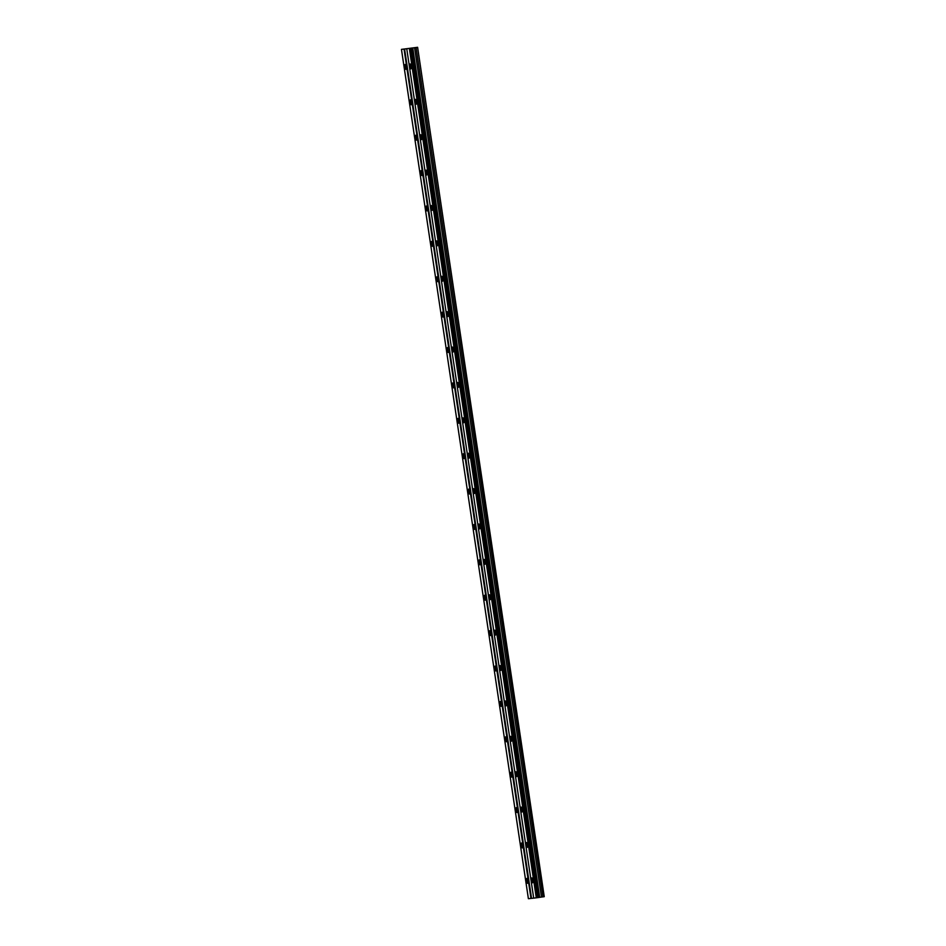 <?xml version="1.0" encoding="UTF-8"?>
<svg xmlns="http://www.w3.org/2000/svg" width="946" height="946" viewBox="0 0 946 946"><rect width="100%" height="100%" fill="white"/><g stroke="black" fill="none" stroke-linecap="round" stroke-linejoin="round"><path stroke-width="1.42" d="M406.26 66.847A2.46 0.686 -98.7 0 0 405.207 64.482A2.46 0.686 -98.7 0 0 404.9 66.989A2.46 0.686 -98.7 0 0 405.952 69.342A2.46 0.686 -98.7 0 0 406.26 66.847M527.903 880.785A2.46 0.686 -98.7 0 0 526.851 878.42A2.46 0.686 -98.7 0 0 526.544 880.927A2.46 0.686 -98.7 0 0 527.596 883.28A2.46 0.686 -98.7 0 0 527.903 880.785M522.618 845.393A2.46 0.686 -98.7 0 0 521.565 843.028A2.46 0.686 -98.7 0 0 521.258 845.535A2.46 0.686 -98.7 0 0 522.31 847.9A2.46 0.686 -98.7 0 0 522.618 845.393M517.332 810.001A2.46 0.686 -98.7 0 0 516.28 807.648A2.46 0.686 -98.7 0 0 515.972 810.143A2.46 0.686 -98.7 0 0 517.024 812.508A2.46 0.686 -98.7 0 0 517.332 810.001M512.034 774.62A2.46 0.686 -98.7 0 0 510.982 772.255A2.46 0.686 -98.7 0 0 510.686 774.762A2.46 0.686 -98.7 0 0 511.739 777.115A2.46 0.686 -98.7 0 0 512.034 774.62M506.749 739.228A2.46 0.686 -98.7 0 0 505.696 736.863A2.46 0.686 -98.7 0 0 505.389 739.37A2.46 0.686 -98.7 0 0 506.441 741.735A2.46 0.686 -98.7 0 0 506.749 739.228M501.463 703.836A2.46 0.686 -98.7 0 0 500.41 701.483A2.46 0.686 -98.7 0 0 500.103 703.978A2.46 0.686 -98.7 0 0 501.155 706.343A2.46 0.686 -98.7 0 0 501.463 703.836M496.177 668.455A2.46 0.686 -98.7 0 0 495.125 666.09A2.46 0.686 -98.7 0 0 494.817 668.586A2.46 0.686 -98.7 0 0 495.87 670.951A2.46 0.686 -98.7 0 0 496.177 668.455M490.879 633.063A2.46 0.686 -98.7 0 0 489.827 630.698A2.46 0.686 -98.7 0 0 489.531 633.205A2.46 0.686 -98.7 0 0 490.572 635.558A2.46 0.686 -98.7 0 0 490.879 633.063M485.594 597.671A2.46 0.686 -98.7 0 0 484.541 595.306A2.46 0.686 -98.7 0 0 484.234 597.813A2.46 0.686 -98.7 0 0 485.286 600.178A2.46 0.686 -98.7 0 0 485.594 597.671M480.308 562.291A2.46 0.686 -98.7 0 0 479.255 559.926A2.46 0.686 -98.7 0 0 478.948 562.421A2.46 0.686 -98.7 0 0 480 564.786A2.46 0.686 -98.7 0 0 480.308 562.291M475.022 526.898A2.46 0.686 -98.7 0 0 473.97 524.533A2.46 0.686 -98.7 0 0 473.662 527.04A2.46 0.686 -98.7 0 0 474.715 529.393A2.46 0.686 -98.7 0 0 475.022 526.898M469.724 491.506A2.46 0.686 -98.7 0 0 468.672 489.141A2.46 0.686 -98.7 0 0 468.376 491.648A2.46 0.686 -98.7 0 0 469.417 494.013A2.46 0.686 -98.7 0 0 469.724 491.506M464.439 456.114A2.46 0.686 -98.7 0 0 463.386 453.761A2.46 0.686 -98.7 0 0 463.079 456.256A2.46 0.686 -98.7 0 0 464.131 458.621A2.46 0.686 -98.7 0 0 464.439 456.114M459.153 420.734A2.46 0.686 -98.7 0 0 458.101 418.369A2.46 0.686 -98.7 0 0 457.793 420.875A2.46 0.686 -98.7 0 0 458.845 423.229A2.46 0.686 -98.7 0 0 459.153 420.734M453.867 385.341A2.46 0.686 -98.7 0 0 452.815 382.976A2.46 0.686 -98.7 0 0 452.507 385.483A2.46 0.686 -98.7 0 0 453.56 387.848A2.46 0.686 -98.7 0 0 453.867 385.341M448.57 349.949A2.46 0.686 -98.7 0 0 447.517 347.596A2.46 0.686 -98.7 0 0 447.21 350.091A2.46 0.686 -98.7 0 0 448.262 352.456A2.46 0.686 -98.7 0 0 448.57 349.949M443.284 314.569A2.46 0.686 -98.7 0 0 442.231 312.204A2.46 0.686 -98.7 0 0 441.924 314.711A2.46 0.686 -98.7 0 0 442.976 317.064A2.46 0.686 -98.7 0 0 443.284 314.569M437.998 279.176A2.46 0.686 -98.7 0 0 436.946 276.811A2.46 0.686 -98.7 0 0 436.638 279.318A2.46 0.686 -98.7 0 0 437.691 281.683A2.46 0.686 -98.7 0 0 437.998 279.176M432.7 243.784A2.46 0.686 -98.7 0 0 431.66 241.431A2.46 0.686 -98.7 0 0 431.352 243.926A2.46 0.686 -98.7 0 0 432.405 246.291A2.46 0.686 -98.7 0 0 432.7 243.784M427.415 208.404A2.46 0.686 -98.7 0 0 426.362 206.039A2.46 0.686 -98.7 0 0 426.055 208.534A2.46 0.686 -98.7 0 0 427.107 210.899A2.46 0.686 -98.7 0 0 427.415 208.404M422.129 173.012A2.46 0.686 -98.7 0 0 421.076 170.647A2.46 0.686 -98.7 0 0 420.769 173.153A2.46 0.686 -98.7 0 0 421.821 175.507A2.46 0.686 -98.7 0 0 422.129 173.012M416.843 137.619A2.46 0.686 -98.7 0 0 415.791 135.254A2.46 0.686 -98.7 0 0 415.483 137.761A2.46 0.686 -98.7 0 0 416.536 140.126A2.46 0.686 -98.7 0 0 416.843 137.619M411.545 102.227A2.46 0.686 -98.7 0 0 410.505 99.874A2.46 0.686 -98.7 0 0 410.197 102.369A2.46 0.686 -98.7 0 0 411.25 104.734A2.46 0.686 -98.7 0 0 411.545 102.227M411.203 66.338A2.46 0.686 -98.7 0 0 410.15 63.973A2.46 0.686 -98.7 0 0 409.843 66.48A2.46 0.686 -98.7 0 0 410.895 68.833A2.46 0.686 -98.7 0 0 411.203 66.338M532.846 880.277A2.46 0.686 -98.7 0 0 531.794 877.912A2.46 0.686 -98.7 0 0 531.486 880.407A2.46 0.686 -98.7 0 0 532.539 882.772A2.46 0.686 -98.7 0 0 532.846 880.277M527.549 844.884A2.46 0.686 -98.7 0 0 526.496 842.519A2.46 0.686 -98.7 0 0 526.189 845.026A2.46 0.686 -98.7 0 0 527.241 847.38A2.46 0.686 -98.7 0 0 527.549 844.884M522.263 809.492A2.46 0.686 -98.7 0 0 521.211 807.127A2.46 0.686 -98.7 0 0 520.903 809.634A2.46 0.686 -98.7 0 0 521.956 811.999A2.46 0.686 -98.7 0 0 522.263 809.492M516.977 774.1A2.46 0.686 -98.7 0 0 515.925 771.747A2.46 0.686 -98.7 0 0 515.617 774.242A2.46 0.686 -98.7 0 0 516.67 776.607A2.46 0.686 -98.7 0 0 516.977 774.1M511.68 738.72A2.46 0.686 -98.7 0 0 510.639 736.355A2.46 0.686 -98.7 0 0 510.332 738.861A2.46 0.686 -98.7 0 0 511.384 741.215A2.46 0.686 -98.7 0 0 511.68 738.72M506.394 703.327A2.46 0.686 -98.7 0 0 505.341 700.962A2.46 0.686 -98.7 0 0 505.034 703.469A2.46 0.686 -98.7 0 0 506.086 705.834A2.46 0.686 -98.7 0 0 506.394 703.327M501.108 667.935A2.46 0.686 -98.7 0 0 500.056 665.582A2.46 0.686 -98.7 0 0 499.748 668.077A2.46 0.686 -98.7 0 0 500.801 670.442A2.46 0.686 -98.7 0 0 501.108 667.935M495.822 632.555A2.46 0.686 -98.7 0 0 494.77 630.19A2.46 0.686 -98.7 0 0 494.462 632.697A2.46 0.686 -98.7 0 0 495.515 635.05A2.46 0.686 -98.7 0 0 495.822 632.555M490.525 597.163A2.46 0.686 -98.7 0 0 489.484 594.798A2.46 0.686 -98.7 0 0 489.177 597.304A2.46 0.686 -98.7 0 0 490.229 599.669A2.46 0.686 -98.7 0 0 490.525 597.163M485.239 561.77A2.46 0.686 -98.7 0 0 484.186 559.417A2.46 0.686 -98.7 0 0 483.879 561.912A2.46 0.686 -98.7 0 0 484.931 564.277A2.46 0.686 -98.7 0 0 485.239 561.77M479.953 526.39A2.46 0.686 -98.7 0 0 478.901 524.025A2.46 0.686 -98.7 0 0 478.593 526.532A2.46 0.686 -98.7 0 0 479.646 528.885A2.46 0.686 -98.7 0 0 479.953 526.39M474.667 490.998A2.46 0.686 -98.7 0 0 473.615 488.633A2.46 0.686 -98.7 0 0 473.307 491.14A2.46 0.686 -98.7 0 0 474.36 493.505A2.46 0.686 -98.7 0 0 474.667 490.998M469.37 455.605A2.46 0.686 -98.7 0 0 468.317 453.252A2.46 0.686 -98.7 0 0 468.022 455.747A2.46 0.686 -98.7 0 0 469.074 458.112A2.46 0.686 -98.7 0 0 469.37 455.605M464.084 420.225A2.46 0.686 -98.7 0 0 463.032 417.86A2.46 0.686 -98.7 0 0 462.724 420.355A2.46 0.686 -98.7 0 0 463.777 422.72A2.46 0.686 -98.7 0 0 464.084 420.225M458.798 384.833A2.46 0.686 -98.7 0 0 457.746 382.468A2.46 0.686 -98.7 0 0 457.438 384.975A2.46 0.686 -98.7 0 0 458.491 387.328A2.46 0.686 -98.7 0 0 458.798 384.833M453.512 349.441A2.46 0.686 -98.7 0 0 452.46 347.076A2.46 0.686 -98.7 0 0 452.153 349.582A2.46 0.686 -98.7 0 0 453.205 351.947A2.46 0.686 -98.7 0 0 453.512 349.441M448.215 314.048A2.46 0.686 -98.7 0 0 447.162 311.695A2.46 0.686 -98.7 0 0 446.867 314.19A2.46 0.686 -98.7 0 0 447.907 316.555A2.46 0.686 -98.7 0 0 448.215 314.048M442.929 278.668A2.46 0.686 -98.7 0 0 441.877 276.303A2.46 0.686 -98.7 0 0 441.569 278.81A2.46 0.686 -98.7 0 0 442.622 281.163A2.46 0.686 -98.7 0 0 442.929 278.668M437.643 243.276A2.46 0.686 -98.7 0 0 436.591 240.911A2.46 0.686 -98.7 0 0 436.283 243.418A2.46 0.686 -98.7 0 0 437.336 245.783A2.46 0.686 -98.7 0 0 437.643 243.276M432.357 207.884A2.46 0.686 -98.7 0 0 431.305 205.53A2.46 0.686 -98.7 0 0 430.998 208.025A2.46 0.686 -98.7 0 0 432.05 210.39A2.46 0.686 -98.7 0 0 432.357 207.884M427.06 172.503A2.46 0.686 -98.7 0 0 426.007 170.138A2.46 0.686 -98.7 0 0 425.712 172.645A2.46 0.686 -98.7 0 0 426.752 174.998A2.46 0.686 -98.7 0 0 427.06 172.503M421.774 137.111A2.46 0.686 -98.7 0 0 420.722 134.746A2.46 0.686 -98.7 0 0 420.414 137.253A2.46 0.686 -98.7 0 0 421.467 139.618A2.46 0.686 -98.7 0 0 421.774 137.111M416.488 101.719A2.46 0.686 -98.7 0 0 415.436 99.365A2.46 0.686 -98.7 0 0 415.128 101.861A2.46 0.686 -98.7 0 0 416.181 104.226A2.46 0.686 -98.7 0 0 416.488 101.719M417.612 47.3L544.246 896.678L417.612 47.3L401.459 49.369L528.388 898.7L531.534 898.357L404.592 49.026L401.459 49.369M417.316 47.347L404.592 49.026M544.246 896.678L533.698 898.156L406.768 48.825M533.698 898.132L531.534 898.357M404.048 49.109L530.978 898.428M409.358 48.553L536.287 897.884M410.552 48.388L537.482 897.719M537.659 897.683L410.73 48.364M411.569 48.234L538.51 897.553M412.326 48.104L539.255 897.423M538.605 897.541L411.676 48.211M412.775 48.021L539.717 897.352M414.573 47.749L541.502 897.068M416.051 47.548L542.98 896.867"/></g></svg>
